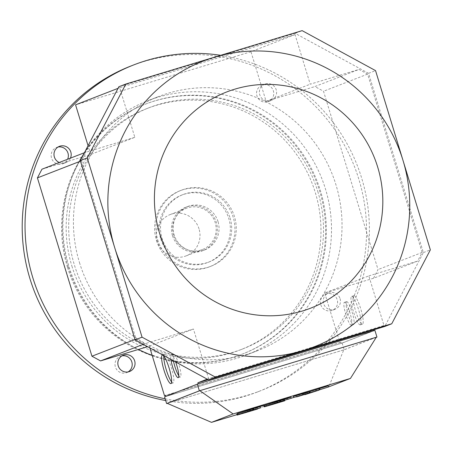 <?xml version="1.0" encoding="UTF-8"?>
<svg xmlns="http://www.w3.org/2000/svg" width="453" height="453" viewBox="0 0 453 453"><rect width="100%" height="100%" fill="white"/><g stroke="black" fill="none" stroke-linecap="round" stroke-linejoin="round"><path stroke-width="0.34" stroke-dasharray="2.27 1.7" d="M173.556 235.226A22.146 21.761 -111.2 0 1 186.364 208.272A22.146 21.761 -111.2 0 1 215.209 222.61A22.146 21.761 -111.2 0 1 202.4 249.563A22.146 21.761 -111.2 0 1 173.556 235.226M199.026 228.895A22.146 21.761 68.8 0 0 170.181 214.558A22.146 21.761 68.8 0 0 157.372 241.511A22.146 21.761 68.8 0 0 186.217 255.849A22.146 21.761 68.8 0 0 199.026 228.895M84.32 152.757A136.37 133.986 68.8 0 0 68.964 266.658A136.37 133.986 68.8 0 0 138.437 349.444M152.191 355.458A136.37 133.986 68.8 0 0 246.585 354.937A136.37 133.986 68.8 0 0 325.464 188.98A136.37 133.986 68.8 0 0 147.837 100.696A136.37 133.986 68.8 0 0 84.717 152.14M79.479 262.576A136.37 133.986 68.8 0 0 257.106 350.854A136.37 133.986 68.8 0 0 335.979 184.892A136.37 133.986 68.8 0 0 158.357 96.614A136.37 133.986 68.8 0 0 79.479 262.576M220.696 55.306A174.835 171.778 -111.2 0 1 361.636 178.023A174.835 171.778 -111.2 0 1 260.509 390.792A174.835 171.778 -111.2 0 1 165.152 398.81M165.69 400.56A174.835 171.778 68.8 0 0 257.678 391.896A174.835 171.778 68.8 0 0 358.804 179.122A174.835 171.778 68.8 0 0 131.081 65.945M67.514 267.412A134.043 131.698 68.8 0 0 242.1 354.178A134.043 131.698 68.8 0 0 319.625 191.058A134.043 131.698 68.8 0 0 145.039 104.286A134.043 131.698 68.8 0 0 67.514 267.412M68.324 267.094A134.043 131.698 68.8 0 0 242.91 353.867A134.043 131.698 68.8 0 0 320.435 190.741A134.043 131.698 68.8 0 0 145.849 103.969A134.043 131.698 68.8 0 0 68.324 267.094M71.897 266.081A129.377 127.117 68.8 0 0 240.413 349.835A129.377 127.117 68.8 0 0 315.243 192.383A129.377 127.117 68.8 0 0 146.732 108.629A129.377 127.117 68.8 0 0 71.897 266.081M317.774 191.404A129.377 127.117 -111.2 0 1 242.944 348.855A129.377 127.117 -111.2 0 1 74.428 265.101A129.377 127.117 -111.2 0 1 149.258 107.65A129.377 127.117 -111.2 0 1 317.774 191.404M156.421 240.379A40.793 40.079 68.8 0 0 209.552 266.789A40.793 40.079 68.8 0 0 233.148 217.146A40.793 40.079 68.8 0 0 180.017 190.736A40.793 40.079 68.8 0 0 156.421 240.379M157.735 239.869A40.793 40.079 68.8 0 0 210.871 266.279A40.793 40.079 68.8 0 0 234.467 216.63A40.793 40.079 68.8 0 0 181.33 190.226A40.793 40.079 68.8 0 0 157.735 239.869M160.804 239.054A36.132 35.504 68.8 0 0 207.865 262.446A36.132 35.504 68.8 0 0 228.765 218.471A36.132 35.504 68.8 0 0 181.704 195.079A36.132 35.504 68.8 0 0 160.804 239.054M230.079 217.961A36.132 35.504 -111.2 0 1 209.184 261.93A36.132 35.504 -111.2 0 1 162.117 238.544A36.132 35.504 -111.2 0 1 183.018 194.569A36.132 35.504 -111.2 0 1 230.079 217.961M218.023 221.613A23.313 22.905 68.8 0 0 187.661 206.523A23.313 22.905 68.8 0 0 174.179 234.892A23.313 22.905 68.8 0 0 204.541 249.982A23.313 22.905 68.8 0 0 218.023 221.613M172.457 235.56A23.313 22.905 -111.2 0 1 185.94 207.191A23.313 22.905 -111.2 0 1 216.302 222.281A23.313 22.905 -111.2 0 1 202.819 250.651A23.313 22.905 -111.2 0 1 172.457 235.56M340.056 298.652A8.743 8.59 -111.2 0 1 335.005 309.286A8.743 8.59 -111.2 0 1 323.618 303.629A8.743 8.59 -111.2 0 1 328.674 292.989A8.743 8.59 -111.2 0 1 340.056 298.652M320.786 304.727A8.743 8.59 68.8 0 0 332.168 310.39A8.743 8.59 68.8 0 0 337.225 299.75A8.743 8.59 68.8 0 0 325.843 294.088A8.743 8.59 68.8 0 0 320.786 304.727M265.43 83.935A8.743 8.59 -111.2 0 1 276.109 89.49A8.743 8.59 -111.2 0 1 270.543 100.651A8.743 8.59 -111.2 0 1 259.869 95.096A8.743 8.59 -111.2 0 1 265.43 83.935M267.712 101.755A8.743 8.59 68.8 0 0 273.272 90.594A8.743 8.59 68.8 0 0 261.993 85.243A8.743 8.59 68.8 0 0 257.038 96.195A8.743 8.59 68.8 0 0 267.712 101.755M58.058 147.027A8.743 8.59 68.8 0 0 51.534 158.086A8.743 8.59 68.8 0 0 67.616 159.246M121.908 355.871A8.743 8.59 68.8 0 0 115.487 367.247A8.743 8.59 68.8 0 0 128.137 371.913M351.398 325.186A11.948 2.22 73.2 0 1 351.369 325.197A11.948 2.22 73.2 0 1 345.809 314.484A11.948 2.22 73.2 0 1 344.416 302.338A11.948 2.22 73.2 0 1 344.444 302.327A11.948 2.22 73.2 0 1 350.005 313.034A11.948 2.22 73.2 0 1 351.398 325.186M346.607 301.675A11.948 2.22 -106.8 0 0 348 313.821A11.948 2.22 -106.8 0 0 353.561 324.529A11.948 2.22 -106.8 0 0 353.589 324.524A11.948 2.22 -106.8 0 0 352.196 312.372A11.948 2.22 -106.8 0 0 346.636 301.664A11.948 2.22 -106.8 0 0 346.607 301.675M360.339 324.829A14.858 2.758 73.2 0 1 360.305 324.841A14.858 2.758 73.2 0 1 353.385 311.517A14.858 2.758 73.2 0 1 351.653 296.409A14.858 2.758 73.2 0 1 351.692 296.398A14.858 2.758 73.2 0 1 358.606 309.716A14.858 2.758 73.2 0 1 360.339 324.829M353.844 295.747A14.858 2.758 -106.8 0 0 355.582 310.854A14.858 2.758 -106.8 0 0 362.496 324.178A14.858 2.758 -106.8 0 0 362.536 324.167A14.858 2.758 -106.8 0 0 360.798 309.054A14.858 2.758 -106.8 0 0 353.884 295.73A14.858 2.758 -106.8 0 0 353.844 295.747M178.776 375.673A11.948 2.22 -106.8 0 0 180.368 376.981A11.948 2.22 -106.8 0 0 180.402 376.97A11.948 2.22 -106.8 0 0 179.003 364.824A11.948 2.22 -106.8 0 0 173.442 354.116A11.948 2.22 -106.8 0 0 173.414 354.121A11.948 2.22 -106.8 0 0 173.408 360.758M170.866 359.371A11.948 2.22 73.2 0 1 171.223 354.79A11.948 2.22 73.2 0 1 171.251 354.778A11.948 2.22 73.2 0 1 175.628 361.964M171.636 381.964A14.858 2.758 -106.8 0 0 173.125 382.915A14.858 2.758 -106.8 0 0 173.159 382.898A14.858 2.758 -106.8 0 0 171.427 367.791A14.858 2.758 -106.8 0 0 164.507 354.467A14.858 2.758 -106.8 0 0 164.473 354.478A14.858 2.758 -106.8 0 0 163.799 356.081M328.255 385.831L319.105 388.872L319.444 389.988M319.105 388.872L307.972 392.241L308.3 393.306M307.972 392.241L309.184 391.771M284.495 399.637L274.382 402.7L287.655 398.408L284.495 399.637L284.835 400.746M287.655 398.408L287.995 399.512M277.542 401.471L277.865 402.53M274.382 402.7L274.705 403.759M290.939 397.134L277.666 401.42L277.989 402.479M287.78 398.357L288.119 399.472M277.666 401.42L280.13 400.463M273.669 402.915L264.127 405.678L276.828 401.686L273.669 402.915L274.008 404.025M276.828 401.686L277.168 402.791M266.228 404.897L266.562 406.001M269.382 403.98L269.722 405.095M280.113 400.412L276.953 401.635L277.293 402.751M276.953 401.635L265.713 405.039L266.053 406.154M265.713 405.039L264.546 405.288M252.91 408.646L237.344 413.527M238.51 413.278L238.856 414.393M249.75 409.874L250.096 410.99M296.29 395.792L307.174 392.496L296.29 395.792L296.63 396.896M299.127 395.203L299.467 396.318M307.174 392.496L307.513 393.6M304.014 393.725L304.359 394.835M263.742 405.367L260.583 406.596L260.922 407.711M260.583 406.596L252.927 408.702M250.464 409.659L250.786 410.718M307.847 392.292L318.736 388.997L304.693 393.515L307.847 392.292L308.176 393.351M304.693 393.515L305.016 394.58M318.736 388.997L319.071 390.101M309.58 392.038L309.92 393.153M257.298 407.87L247.179 410.933L260.458 406.647L257.298 407.87L257.638 408.985M260.458 406.647L260.792 407.751M250.339 409.71L250.662 410.769M247.179 410.933L247.502 411.998M309.167 391.72L307.298 392.445L307.644 393.561M307.298 392.445L296.171 395.814L296.511 396.93M296.171 395.814L293.34 396.403M246.466 411.148L236.925 413.917L249.626 409.925L246.466 411.148L246.811 412.264M249.626 409.925L249.965 411.03M239.025 413.136L239.365 414.24M242.179 412.219L242.519 413.334M376.301 337.259L343.736 349.903L328.799 386.839M328.584 386.907L293.669 397.479M291.268 398.204L264.178 406.409M264.071 406.443L236.981 414.648M343.736 349.903L167.253 403.351M374.903 330.362L342.134 343.091L164.558 396.868M373.606 330.775L341.245 343.346L165.86 396.46L198.221 383.889L373.6 330.758M342.134 343.091L344.178 349.778L167.265 403.357M376.262 337.321L344.178 349.778M70.447 158.148A8.743 8.59 -111.2 0 1 59.247 162.497M118.873 86.738L295.163 33.352L368.572 73.329L423.374 252.576L384.784 326.471M41.953 169.212L90.736 154.439L134.83 137.316L119.666 87.718L295.05 34.604L310.214 84.201L358.991 69.428L367.615 74.122L422.134 252.446L417.604 261.126L373.504 278.255L378.04 269.575L323.516 91.251L314.897 86.551L358.991 69.428M134.83 137.316L84.417 152.723M373.504 278.255L324.727 293.029L368.821 275.9L383.985 325.497L208.601 378.612L193.442 329.014L144.66 343.787L136.042 339.093L81.517 160.764L86.053 152.089M368.821 275.9L417.604 261.126M119.666 87.718L118.029 88.352M90.736 154.439L88.069 145.724M81.517 160.764L80.447 161.183M295.05 34.604L250.956 51.727L266.121 101.325L314.897 86.551M266.121 101.325L310.214 84.201M250.956 51.727L75.572 104.841M324.727 293.029L339.892 342.621L165.543 395.424M149.898 347.949L149.343 346.143L147.565 346.681M143.256 344.331L144.66 343.787M149.343 346.143L193.442 329.014M339.892 342.621L340.899 342.23L341.245 343.346M383.985 325.497L373.266 329.659L373.351 329.937M340.899 342.23L165.521 395.344M208.601 378.612L207.197 379.155M208.137 379.671L373.266 329.659M295.163 33.352L302.145 30.64M368.572 73.329L375.548 70.617M423.374 252.576L430.35 249.869M136.042 339.093L134.971 339.507M422.134 252.446L378.04 269.575M367.615 74.122L323.516 91.251M270.543 403.861L270.883 404.976M243.34 412.1L243.68 413.215M170.181 214.558L186.364 208.272M257.106 350.854L246.585 354.937M242.91 353.867L242.1 354.178M242.944 348.855L240.413 349.835M210.871 266.279L209.552 266.789M209.184 261.93L207.865 262.446M185.94 207.191L187.661 206.523M335.005 309.286L332.168 310.39M271.154 100.441L268.318 101.54M59.422 146.347L56.591 147.451M123.273 355.197L120.441 356.296M353.561 324.529L351.369 325.197M362.496 324.178L360.305 324.841M178.176 377.643L180.368 376.981M170.934 383.578L173.125 382.915M162.316 355.129L164.507 354.467M171.251 354.778L173.442 354.116M353.884 295.73L351.692 296.398M346.636 301.664L344.444 302.327M129.603 371.494L126.772 372.593M65.753 162.65L62.922 163.748M264.824 84.145L261.993 85.243M328.674 292.989L325.843 294.088M202.819 250.651L204.541 249.982M183.018 194.569L181.704 195.079M181.33 190.226L180.017 190.736M149.258 107.65L146.732 108.629M145.849 103.969L145.039 104.286M257.678 391.896L260.509 390.792M158.357 96.614L147.837 100.696M186.217 255.849L202.4 249.563"/><path stroke-width="0.68" d="M138.437 349.444A136.37 133.986 68.8 0 0 152.191 355.458M165.152 398.81A174.835 171.778 -111.2 0 1 32.792 277.615A174.835 171.778 -111.2 0 1 133.912 64.841A174.835 171.778 -111.2 0 1 220.696 55.306M133.912 64.841L131.081 65.945A174.835 171.778 68.8 0 0 29.96 278.714A174.835 171.778 68.8 0 0 165.69 400.56M159.552 233.114A115.968 113.941 -111.2 0 1 234.711 89.196A115.968 113.941 -111.2 0 1 377.677 167.055A115.968 113.941 -111.2 0 1 302.519 310.979A115.968 113.941 -111.2 0 1 159.552 233.114M213.997 57.333A153.273 150.594 -111.2 0 1 402.949 160.243A153.273 150.594 -111.2 0 1 303.612 350.458A153.273 150.594 -111.2 0 1 114.66 247.548A153.273 150.594 -111.2 0 1 213.997 57.333L302.145 30.64L375.548 70.617L430.35 249.869L391.76 323.765L215.469 377.151L142.061 337.174L87.259 157.927L125.849 84.032L213.997 57.333M59.247 162.497A8.743 8.59 -111.2 0 1 59.422 146.347A8.743 8.59 -111.2 0 1 70.447 158.148M67.616 159.246A8.743 8.59 68.8 0 0 58.058 147.027M128.992 371.703A8.743 8.59 -111.2 0 1 118.318 366.143A8.743 8.59 -111.2 0 1 123.884 354.988A8.743 8.59 -111.2 0 1 134.558 360.543A8.743 8.59 -111.2 0 1 128.992 371.703M173.408 360.758A11.948 2.22 -106.8 0 0 178.776 375.673M175.628 361.964A11.948 2.22 73.2 0 1 178.21 377.638A11.948 2.22 73.2 0 1 178.176 377.643A11.948 2.22 73.2 0 1 174.258 371.636A11.948 2.22 73.2 0 1 170.866 359.371M163.799 356.081A14.858 2.758 -106.8 0 0 166.177 369.489A14.858 2.758 -106.8 0 0 171.636 381.964M170.968 383.566A14.858 2.758 73.2 0 1 170.934 383.578A14.858 2.758 73.2 0 1 164.014 370.254A14.858 2.758 73.2 0 1 162.282 355.146A14.858 2.758 73.2 0 1 162.316 355.129A14.858 2.758 73.2 0 1 169.235 368.453A14.858 2.758 73.2 0 1 170.968 383.566M308.317 393.357L328.595 386.947L308.3 393.306M309.184 391.771L328.255 385.831L328.595 386.947M319.529 388.476L319.869 389.586M309.841 391.517L310.18 392.632M315.781 389.722L316.12 390.831M284.835 400.746L274.722 403.81L284.835 400.746M281.166 401.307L291.279 398.244L281.166 401.307L280.826 400.197L290.939 397.134L291.279 398.244M280.13 400.463L280.826 400.197M264.127 405.678L264.467 406.794L274.008 404.025L277.168 402.802L264.32 406.862L263.98 405.746L264.416 405.571M264.546 405.288L264.699 406.494L264.546 405.288L276.987 401.358L280.113 400.412L280.452 401.522L264.886 406.403L280.452 401.522M253.255 409.761L237.497 414.733L237.344 413.527L249.784 409.597L252.91 408.646L253.255 409.761L238.856 414.393L237.689 414.642L237.344 413.527M307.519 393.612L296.63 396.907L307.513 393.6M260.922 407.711L250.803 410.775L260.922 407.711M252.927 408.702L263.742 405.367L264.082 406.483M253.623 408.43L253.963 409.546M319.076 390.107L305.033 394.631L319.071 390.101M257.638 408.985L247.519 412.049L257.638 408.985M293.68 397.519L309.507 392.836L293.68 397.519L293.34 396.403L302.066 393.759L302.406 394.874M302.066 393.759L309.167 391.72L309.507 392.836M303.227 393.521L303.572 394.637M236.925 413.917L237.264 415.033L246.811 412.264L249.971 411.035L237.117 415.101L236.777 413.985L237.219 413.81M236.981 414.648L211.511 422.36L167.253 403.351L199.818 390.701L376.301 337.259L350.441 378.436L328.584 386.907M293.669 397.479L291.268 398.204M211.511 422.36L233.153 413.951L350.441 378.436M199.818 390.701L233.153 413.951M167.265 403.357L166.602 403.555L164.558 396.868L197.327 384.144L374.903 330.362L376.947 337.049L376.262 337.321M166.602 403.555L199.371 390.831L376.947 337.049M197.327 384.144L199.371 390.831M128.137 371.913A8.743 8.59 68.8 0 0 121.908 355.871M391.76 323.765L384.784 326.471L208.488 379.863L135.085 339.886L80.283 160.634L118.873 86.738L125.849 84.032M84.717 152.14A136.37 133.986 68.8 0 0 84.32 152.757M84.417 152.723L41.953 169.212L37.423 177.893L91.942 356.217L100.566 360.911L143.256 344.331M118.029 88.352L75.572 104.841L88.069 145.724M80.447 161.183L37.423 177.893M165.832 396.375L165.521 395.344L164.507 395.735L165.543 395.424M164.507 395.735L149.898 347.949M147.565 346.681L100.566 360.911M373.351 329.937L373.6 330.758M207.197 379.155L197.882 382.774L198.216 383.872M197.882 382.774L208.137 379.671M80.283 160.634L87.259 157.927M208.488 379.863L215.469 377.151M135.085 339.886L142.061 337.174M134.971 339.507L91.942 356.217M276.987 401.358L277.327 402.474M249.784 409.597L250.124 410.712"/></g></svg>
